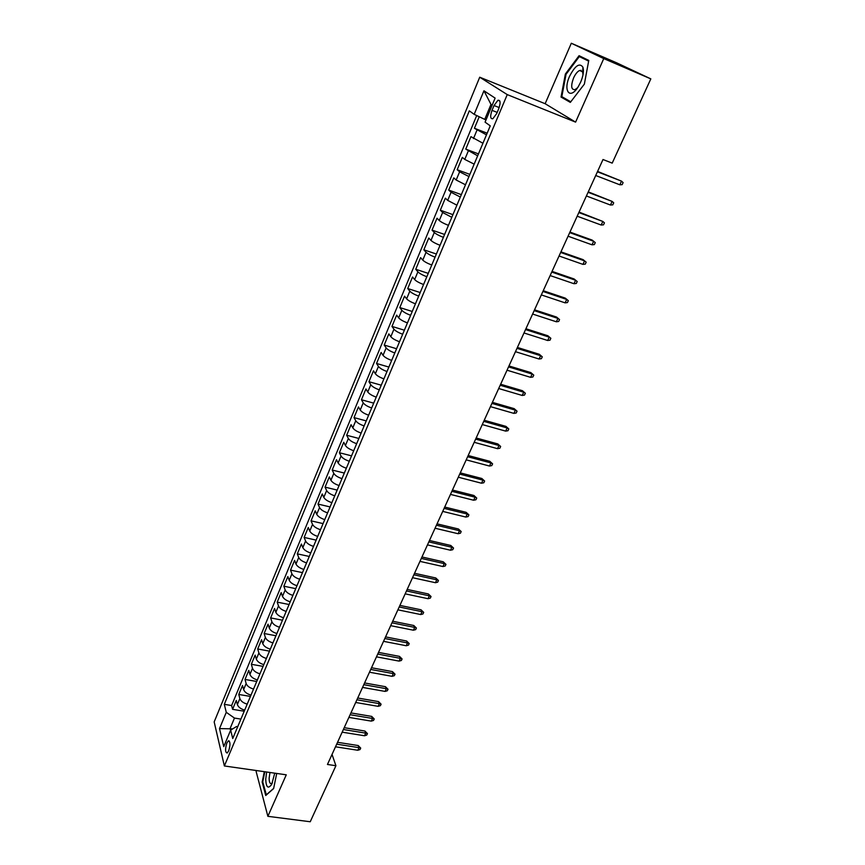 <?xml version="1.0" encoding="UTF-8"?>
<svg xmlns="http://www.w3.org/2000/svg" width="865" height="865" viewBox="0 0 865 865"><rect width="100%" height="100%" fill="white"/><g stroke="black" fill="none" stroke-linecap="round" stroke-linejoin="round"><path stroke-width="1.3" d="M228.706 750.842C230.479 744.808 230.371 741.478 228.382 740.851L226.835 743.046C225.062 749.058 225.17 752.388 227.171 753.026L228.706 750.842M580.501 70.811L580.923 70.27M256.57 770.574L256.148 771.548L267.869 816.322L310.232 821.75L335.923 765.72L332.03 754.421M479.729 77.212L214.174 721.918L224.37 765.968L507.247 94.599L479.729 77.212L545.145 103.714L575.593 122.127L603.759 58.582L571.311 43.25L545.145 103.714M571.311 43.25L616.464 62.745L650.826 78.877L603.759 58.582M479.232 116.753L474.431 128.29L487.168 133.199M482.94 143.266L470.949 136.648L465.759 149.115L478.464 153.905M474.161 164.145L464.775 159.419L462.321 157.387L457.185 169.713L469.857 174.384M465.489 184.786L456.19 180.017L453.79 177.887L448.708 190.084L461.348 194.636M456.915 205.189L447.692 200.377L445.345 198.161L440.328 210.217L452.936 214.65M448.438 225.354C444.059 223.646 441.009 222.035 439.29 220.51L437.009 218.207L432.046 230.122L444.61 234.447M440.047 245.303C435.69 243.616 432.673 241.984 430.986 240.427L428.759 238.026L423.85 249.812L436.382 254.018M431.765 265.025C427.418 263.36 424.423 261.727 422.78 260.106L420.595 257.619L415.751 269.274L428.251 273.383M423.569 284.531C419.244 282.887 416.27 281.244 414.659 279.579L412.529 277.005L407.729 288.532L420.206 292.532M415.46 303.82C411.156 302.199 408.204 300.533 406.626 298.825L404.55 296.176L399.803 307.572L412.237 311.465M407.437 322.894C403.155 321.293 400.236 319.628 398.679 317.866L396.657 315.13L391.964 326.408L404.366 330.203M399.511 341.751C395.24 340.183 392.342 338.507 390.829 336.701L388.85 333.89L384.211 345.049L396.581 348.736M391.672 360.413C387.412 358.867 384.547 357.18 383.054 355.331L381.13 352.444L376.535 363.473L388.872 367.063M383.909 378.87C379.681 377.345 376.826 375.648 375.367 373.756L373.496 370.793L368.955 381.714L381.249 385.195M376.243 397.132C372.015 395.629 369.193 393.921 367.766 391.986L365.938 388.947L361.44 399.749L373.712 403.144M368.641 415.189C364.446 413.719 361.646 411.989 360.24 410.021L358.456 406.918L354.012 417.6L366.252 420.898M361.137 433.062C356.953 431.603 354.174 429.873 352.801 427.861L351.06 424.683L346.66 435.257L358.867 438.469M353.709 450.741C349.536 449.303 346.779 447.562 345.438 445.518L343.74 442.275L339.383 452.73L351.558 455.855M346.357 468.235C342.205 466.819 339.469 465.078 338.15 462.991L336.496 459.672L332.192 470.03L344.324 473.058M339.08 485.546C334.939 484.151 332.225 482.4 330.938 480.27L329.327 476.896L325.067 487.136L337.166 490.087M331.879 502.673C327.759 501.3 325.067 499.538 323.802 497.375L322.234 493.937L318.017 504.079L330.084 506.933M324.753 519.627C320.645 518.276 317.974 516.502 316.741 514.307L315.217 510.804L311.043 520.838L323.078 523.617M317.704 536.408C313.617 535.067 310.968 533.283 309.746 531.056L308.275 527.499L304.134 537.425L316.136 540.128M310.719 553.005C306.653 551.697 304.026 549.902 302.837 547.642L301.388 544.02L297.3 553.849L309.27 556.465M303.81 569.44C299.755 568.143 297.149 566.348 295.981 564.056L294.587 560.369L290.532 570.111L302.469 572.641M296.976 585.713C292.943 584.426 290.348 582.632 289.213 580.307L287.85 576.566L283.839 586.2L295.733 588.654M290.207 601.813C286.185 600.548 283.612 598.742 282.498 596.385L281.179 592.59L277.2 602.126L289.072 604.516M283.515 617.751C279.503 616.507 276.951 614.691 275.859 612.312L274.573 608.463L270.637 617.902L282.477 620.216M276.876 633.526C272.886 632.304 270.356 630.488 269.285 628.066L268.031 624.173L264.139 633.515L275.946 635.753M270.312 649.15C266.334 647.95 263.825 646.123 262.776 643.679L261.554 639.722L257.705 648.977L269.48 651.14M263.814 664.623C259.846 663.433 257.359 661.595 256.332 659.13L255.143 655.119L251.326 664.288L263.068 666.385M257.37 679.933C253.423 678.765 250.947 676.927 249.942 674.419L248.796 670.375L245.022 679.447L256.732 681.479M251.001 695.103C247.066 693.946 244.611 692.097 243.627 689.578L242.514 685.469L238.772 694.465L250.45 696.422M650.826 78.877L612.204 163.128L603.002 159.517L327.457 764.465L335.923 765.72M494.034 105.519L492.012 110.352C490.012 116.224 490.293 119.035 492.834 118.765L496.694 113.553L498.748 108.676C500.759 102.784 500.489 99.972 497.937 100.254L494.034 105.519L499.181 107.563M237.734 726.665L236.599 726.492L230.663 730.125L232.739 738.548L490.25 125.858L485.07 122.149L495.126 98.102L483.946 90.782L474.171 114.342L469.317 110.861L224.305 704.337L226.273 712.317L234.469 718.069L230.122 728.449L230.577 730.309M230.663 730.125L223.754 746.614L219.515 728.6L226.273 712.317M486.476 134.843L474.431 128.29M476.702 115.542L231.615 705.537L232.588 709.332L244.222 711.225M244.687 710.122C240.773 708.976 238.329 707.127 237.367 704.575L236.286 700.434L232.588 709.332M247.206 704.132C243.281 702.986 240.838 701.137 239.865 698.596L238.772 694.465M253.542 689.059C249.607 687.891 247.141 686.053 246.147 683.534L245.022 679.447M259.943 673.824C255.986 672.646 253.51 670.818 252.494 668.321L251.326 664.288M266.398 658.449C262.43 657.259 259.933 655.421 258.894 652.967L257.705 648.977M272.929 642.922C268.95 641.711 266.431 639.884 265.371 637.451L264.139 633.515M279.525 627.233C275.524 626.011 272.983 624.184 271.902 621.784L270.637 617.902M286.185 611.393C282.163 610.149 279.611 608.333 278.508 605.954L277.2 602.126M292.911 595.39C288.878 594.125 286.304 592.32 285.18 589.973L283.839 586.2M299.701 579.226C295.657 577.939 293.062 576.133 291.916 573.819L290.532 570.111M306.567 562.888C302.512 561.58 299.896 559.796 298.717 557.514L297.3 553.849M313.508 546.388C309.432 545.069 306.794 543.274 305.594 541.036L304.134 537.425M320.515 529.715C316.417 528.374 313.757 526.59 312.535 524.385L311.043 520.838M327.597 512.869C323.488 511.507 320.807 509.734 319.553 507.56L318.017 504.079M334.744 495.85C330.625 494.466 327.921 492.704 326.646 490.563L325.067 487.136M341.978 478.648C337.837 477.242 335.112 475.49 333.814 473.382L332.192 470.03M349.287 461.261C345.124 459.834 342.378 458.093 341.048 456.017L339.383 452.73M356.672 443.691C352.488 442.253 349.73 440.512 348.368 438.479L346.66 435.257M364.133 425.937C359.937 424.477 357.148 422.747 355.764 420.747L354.012 417.6M371.669 407.988C367.463 406.507 364.652 404.788 363.235 402.831L361.44 399.749M379.303 389.845C375.075 388.342 372.242 386.633 370.793 384.72L368.955 381.714M387.001 371.518C382.762 369.982 379.908 368.285 378.438 366.414L376.535 363.473M394.797 352.974C390.537 351.417 387.661 349.73 386.158 347.903L384.211 345.049M402.668 334.236C398.397 332.657 395.489 330.981 393.953 329.197L391.964 326.408M410.637 315.282C406.345 313.681 403.414 312.016 401.847 310.275L399.803 307.572M418.692 296.122C414.378 294.5 411.426 292.846 409.826 291.159L407.729 288.532M426.834 276.757C422.498 275.102 419.525 273.459 417.892 271.815L415.751 269.274M435.063 257.165C430.716 255.489 427.71 253.856 426.056 252.266L423.85 249.812M443.388 237.356C439.031 235.658 435.992 234.037 434.295 232.49L432.046 230.122M451.811 217.32L442.642 212.487L440.328 210.217M460.331 197.047L451.076 192.268L448.708 190.084M468.949 176.557L459.618 171.811L457.185 169.713M477.664 155.819L465.759 149.115M492.163 105.184L490.996 104.406L484.735 119.381L474.171 114.342M486.011 119.889L484.735 119.381M267.869 816.322L286.272 774.813L224.37 765.968M575.593 122.127L507.247 94.599M232.728 728.86L219.515 728.6M240.913 719.096L234.469 718.069M231.615 705.537L224.305 704.337M490.996 104.406L483.946 90.782M565.375 74.022L561.039 97.053L570.327 102.394L584.362 84.11L588.773 60.42L579.074 55.695L565.375 74.022L566.045 74.303M264.312 771.677L262.171 782.068L265.739 795.497L273.621 788.588L276.714 773.451M566.24 99.183L561.039 97.053M262.809 782.155L262.171 782.068M619.827 184.796L622.162 184.645L623.103 182.612L621.524 181.131L619.827 184.796L595.715 175.498M597.412 171.789L621.524 181.131L597.574 171.421M580.674 82.11C583.248 75.925 584.005 70.962 582.934 67.221C579.604 62.54 575.16 65.545 569.602 76.228C562.812 90.922 569.981 100.232 578.188 86.814L580.674 82.11M582.988 74.855L582.664 71.936L579.669 70.454C577.42 71.503 575.376 74.033 573.517 78.066C570.695 86.024 571.192 89.884 575.009 89.657L577.56 87.754M570.792 101.8L561.828 96.642L566.034 74.336L579.312 56.571L588.719 60.712M580.556 70.833L580.988 70.281M579.312 56.571L588.643 61.134M266.647 772.013L265.717 779.224C266.128 787.496 268.128 789.226 271.697 784.404L274.746 773.169M269.966 772.488L269.134 778.219C269.188 782.209 270.01 783.993 271.61 783.571L272.421 782.933M266.377 794.935L262.744 781.895L264.831 771.753M273.664 788.372L266.204 794.913M610.452 205.027L612.788 204.854L613.718 202.843L612.128 201.404L610.452 205.027L586.394 195.966M588.07 192.3L612.128 201.404L588.265 191.868M601.175 225.03L603.51 224.835L604.44 222.846L602.84 221.451L601.175 225.03L577.182 216.207M578.826 212.574L602.84 221.451L579.053 212.087M592.017 244.817L594.341 244.59L595.261 242.622L593.66 241.27L592.017 244.817L568.067 236.21M569.7 232.631L593.66 241.27L592.147 240.081L569.949 232.079M560.671 252.45L584.567 260.873L583.096 259.641L586.178 262.181L584.567 260.873L582.945 264.376L559.049 255.997M583.096 259.641L560.952 251.845M586.178 262.181L585.281 264.128L582.945 264.376M551.74 272.053L575.593 280.26L574.144 278.984L577.204 281.536L575.593 280.26L573.982 283.72L550.14 275.567M574.144 278.984L552.043 271.383M577.204 281.536L576.306 283.45L573.982 283.72M542.906 291.44L566.705 299.431L565.288 298.122L568.327 300.663L566.705 299.431L565.115 302.858L541.328 294.911M565.288 298.122L543.242 290.716M568.327 300.663L567.44 302.566L565.115 302.858M534.17 310.621L557.925 318.385L556.53 317.044L559.547 319.585L557.925 318.385L556.346 321.78L532.613 314.049M556.53 317.044L534.538 309.832M559.547 319.585L558.671 321.466L556.346 321.78M525.542 329.576L549.232 337.145L547.869 335.761L550.854 338.302L549.232 337.145L547.675 340.496L523.995 332.971M547.869 335.761L525.92 328.743M550.854 338.302L549.999 340.172L547.675 340.496M517 348.336L540.636 355.699L539.306 354.272L542.269 356.823L540.636 355.699L539.09 359.018L515.464 351.687M539.306 354.272L517.4 347.449M542.269 356.823L541.414 358.661L539.09 359.018M508.544 366.89L532.126 374.048L530.829 372.588L533.77 375.14L532.126 374.048L530.602 377.335L507.031 370.209M530.829 372.588L508.977 365.949M533.77 375.14L532.927 376.956L530.602 377.335M500.186 385.239L523.714 392.202L522.438 390.71L525.358 393.261L523.714 392.202L522.211 395.456L498.694 388.526M522.438 390.71L500.64 384.244M525.358 393.261L524.525 395.067L522.211 395.456M491.915 403.393L515.389 410.161L514.145 408.637L517.043 411.189L515.389 410.161L513.896 413.384L490.433 406.637M514.145 408.637L492.39 402.355M517.043 411.189L516.21 412.973L513.896 413.384M483.74 421.352L507.15 427.937L505.928 426.369L508.804 428.932L507.15 427.937L505.679 431.116L482.27 424.564M505.928 426.369L484.238 420.26M508.804 428.932L507.993 430.694L505.679 431.116M475.642 439.128L499.008 445.529L497.808 443.929L500.662 446.481L499.008 445.529L497.548 448.675L474.193 442.307M497.808 443.929L476.161 437.982M500.662 446.481L499.851 448.232L497.548 448.675M467.63 456.709L490.942 462.926L489.774 461.294L492.607 463.856L490.942 462.926L489.504 466.04L466.203 459.856M489.774 461.294L468.17 455.52M492.607 463.856L491.807 465.575L489.504 466.04M459.715 474.107L482.962 480.151L481.816 478.486L484.627 481.037L482.962 480.151L481.535 483.221L458.299 477.221M481.816 478.486L460.267 472.874M484.627 481.037L483.838 482.746L481.535 483.221M451.865 491.32L475.069 497.191L473.944 495.494L476.734 498.056L475.069 497.191L473.652 500.24L450.47 494.402M473.944 495.494L452.449 490.044M476.734 498.056L475.945 499.743L473.652 500.24M444.113 508.361L467.251 514.048L466.149 512.329L468.917 514.891L467.251 514.048L465.857 517.065L442.718 511.399M466.149 512.329L444.707 507.041M468.917 514.891L468.149 516.556L465.857 517.065M436.436 525.217L459.52 530.742L458.439 528.991L461.186 531.553L459.52 530.742L458.136 533.727L435.052 528.234M458.439 528.991L437.052 523.855M461.186 531.553L460.418 533.208L458.136 533.727M428.835 541.901L451.865 547.264L450.806 545.48L453.541 548.042L451.865 547.264L450.492 550.226L427.472 544.885M450.806 545.48L429.473 540.495M453.541 548.042L452.773 549.686L450.492 550.226M421.309 558.422L444.286 563.623L443.248 561.807L445.962 564.369L444.286 563.623L442.923 566.543L419.957 561.374M443.248 561.807L421.969 556.974M445.962 564.369L445.205 565.991L442.923 566.543M413.859 574.771L436.782 579.81L435.776 577.971L438.458 580.523L436.782 579.81L435.441 582.707L412.529 577.69M435.776 577.971L414.54 573.279M438.458 580.523L437.712 582.134L435.441 582.707M406.496 590.946L429.354 595.834L428.37 593.963L431.04 596.526L429.354 595.834L428.024 598.699L405.177 593.844M428.37 593.963L407.188 589.422M431.04 596.526L430.305 598.115L428.024 598.699M399.197 606.971L422.001 611.696L421.039 609.803L423.688 612.366L422.001 611.696L420.682 614.539L397.889 609.836M421.039 609.803L399.911 605.403M423.688 612.366L422.963 613.945L420.682 614.539M391.975 622.822L414.724 627.406L413.784 625.492L416.411 628.044L414.724 627.406L413.416 630.217L390.677 625.665M413.784 625.492L392.699 621.232M416.411 628.044L415.687 629.601L413.416 630.217M384.828 638.521L407.512 642.955L406.593 641.019L409.21 643.571L407.512 642.955L406.226 645.744L383.541 641.333M406.593 641.019L385.563 636.889M409.21 643.571L408.496 645.117L406.226 645.744M377.746 654.07L400.376 658.362L399.479 656.384L402.074 658.946L400.376 658.362L399.1 661.109L376.48 656.849M399.479 656.384L378.502 652.394M402.074 658.946L401.371 660.471L399.1 661.109M370.739 669.456L393.315 673.608L392.44 671.608L395.013 674.17L393.315 673.608L392.05 676.333L369.474 672.213M392.44 671.608L371.507 667.748M395.013 674.17L394.31 675.684L392.05 676.333M363.797 684.691L386.32 688.702L385.455 686.691L388.017 689.243L386.32 688.702L385.066 691.405L362.554 687.416M385.455 686.691L364.587 682.961M388.017 689.243L387.325 690.746L385.066 691.405M356.921 699.785L379.389 703.656L378.546 701.612L381.087 704.175L379.389 703.656L378.146 706.337L355.688 702.477M378.546 701.612L357.732 698.012M381.087 704.175L380.405 705.656L378.146 706.337M350.12 714.728L372.534 718.458L371.701 716.404L374.231 718.956L372.534 718.458L371.301 721.118L348.898 717.399M371.701 716.404L350.93 712.922M374.231 718.956L373.55 720.426L371.301 721.118M343.373 729.519L365.733 733.131L364.933 731.044L367.441 733.596L365.733 733.131L364.522 735.758L342.172 732.168M364.933 731.044L344.205 727.681M367.441 733.596L366.76 735.055L364.522 735.758M336.701 744.17L359.007 747.652L358.218 745.543L360.705 748.095L359.007 747.652L357.796 750.258L335.501 746.798M358.218 745.543L337.545 742.311M360.705 748.095L360.035 749.544L357.796 750.258M473.469 138.584L476.972 130.183M237.367 704.575L239.865 698.596M243.627 689.578L246.147 683.534M249.942 674.419L252.494 668.321M256.332 659.13L258.894 652.967M262.776 643.679L265.371 637.451M269.285 628.066L271.902 621.784M275.859 612.312L278.508 605.954M282.498 596.385L285.18 589.973M289.213 580.307L291.916 573.819M295.981 564.056L298.717 557.514M302.837 547.642L305.594 541.036M309.746 531.056L312.535 524.385M316.741 514.307L319.553 507.56M323.802 497.375L326.646 490.563M330.938 480.27L333.814 473.382M338.15 462.991L341.048 456.017M345.438 445.518L348.368 438.479M352.801 427.861L355.764 420.747M360.24 410.021L363.235 402.831M367.766 391.986L370.793 384.72M375.367 373.756L378.438 366.414M383.054 355.331L386.158 347.903M390.829 336.701L393.953 329.197M398.679 317.866L401.847 310.275M406.626 298.825L409.826 291.159M414.659 279.579L417.892 271.815M422.78 260.106L426.056 252.266M430.986 240.427L434.295 232.49M439.29 220.51L442.642 212.487M447.692 200.377L451.076 192.268M456.19 180.017L459.618 171.811M464.775 159.419L468.246 151.115M497.18 112.396L492.012 110.352M229.268 740.981L228.382 740.851M499.84 101.01L497.937 100.254M582.664 71.936L582.934 67.221M583.378 72.033L582.675 71.73M582.567 71.687L579.669 70.454"/></g></svg>
